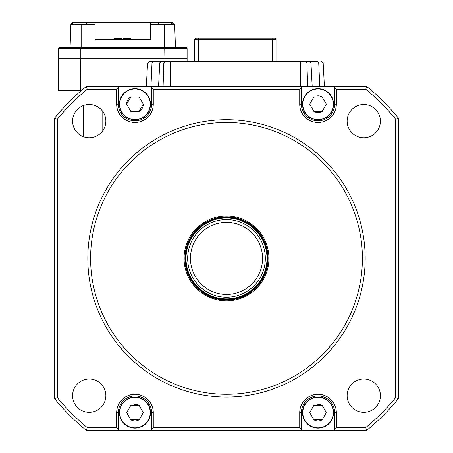 <?xml version="1.0" encoding="UTF-8"?>
<svg xmlns="http://www.w3.org/2000/svg" width="453" height="453" viewBox="0 0 453 453"><rect width="100%" height="100%" fill="white"/><g stroke="black" fill="none" stroke-linecap="round" stroke-linejoin="round"><path stroke-width="0.68" d="M362.4 258.397A135.9 135.9 0 0 0 226.5 122.497A135.9 135.9 0 0 0 90.6 258.397A135.9 135.9 0 0 0 226.5 394.297A135.9 135.9 0 0 0 362.4 258.397M87.825 258.397A138.675 138.675 0 0 1 226.5 119.722A138.675 138.675 0 0 1 365.175 258.397A138.675 138.675 0 0 1 226.5 397.066A138.675 138.675 0 0 1 87.825 258.397M184.065 258.397A42.435 42.435 0 0 0 226.5 300.832A42.435 42.435 0 0 0 268.935 258.397A42.435 42.435 0 0 0 226.5 215.962A42.435 42.435 0 0 0 184.065 258.397M347.14 121.115A16.642 16.642 0 0 0 363.782 137.757A16.642 16.642 0 0 0 380.418 121.115A16.642 16.642 0 0 0 363.782 104.473A16.642 16.642 0 0 0 347.14 121.115M72.582 121.115A16.642 16.642 0 0 0 89.218 137.757A16.642 16.642 0 0 0 105.86 121.115A16.642 16.642 0 0 0 89.218 104.473A16.642 16.642 0 0 0 72.582 121.115M347.14 395.673A16.642 16.642 0 0 0 363.782 412.315A16.642 16.642 0 0 0 380.418 395.673A16.642 16.642 0 0 0 363.782 379.036A16.642 16.642 0 0 0 347.14 395.673M72.582 395.673A16.642 16.642 0 0 0 89.218 412.315A16.642 16.642 0 0 0 105.86 395.673A16.642 16.642 0 0 0 89.218 379.036A16.642 16.642 0 0 0 72.582 395.673M151.619 86.438L301.381 86.438L301.381 104.19A16.642 16.642 0 0 0 318.023 120.832A16.642 16.642 0 0 0 334.665 104.19L334.665 86.438L366.72 86.438A221.879 221.879 0 0 1 398.453 118.176L398.453 398.612A221.879 221.879 0 0 1 366.72 430.35L86.28 430.35A221.879 221.879 0 0 1 54.547 398.612L54.547 118.176A221.879 221.879 0 0 1 86.28 86.438L118.335 86.438L118.335 104.19A16.642 16.642 0 0 0 134.977 120.832A16.642 16.642 0 0 0 151.619 104.19L151.619 86.438L118.335 86.438M299.722 104.19L299.722 89.213L153.278 89.213L153.278 104.19A18.307 18.307 0 0 1 134.977 122.497A18.307 18.307 0 0 1 116.67 104.19L116.67 89.213L87.27 89.213A219.105 219.105 0 0 0 57.316 119.167L57.316 397.621A219.105 219.105 0 0 0 87.27 427.575L116.67 427.575L116.67 412.598A18.307 18.307 0 0 1 134.977 394.297A18.307 18.307 0 0 1 153.278 412.598L153.278 427.575L299.722 427.575L299.722 412.598A18.307 18.307 0 0 1 318.023 394.297A18.307 18.307 0 0 1 336.33 412.598L336.33 427.575L365.73 427.575A219.105 219.105 0 0 0 395.684 397.621L395.684 119.167A219.105 219.105 0 0 0 365.73 89.213L336.33 89.213L336.33 104.19A18.307 18.307 0 0 1 318.023 122.497A18.307 18.307 0 0 1 299.722 104.19L301.381 104.19M334.665 86.438L301.381 86.438M151.619 430.35L151.619 412.598A16.642 16.642 0 0 0 134.977 395.962A16.642 16.642 0 0 0 118.335 412.598L118.335 430.35M334.665 430.35L334.665 412.598A16.642 16.642 0 0 0 318.023 395.962A16.642 16.642 0 0 0 301.381 412.598L301.381 430.35M153.278 89.213L151.619 87.548M118.335 87.548L116.67 89.213M336.33 89.213L334.665 87.548M301.381 87.548L299.722 89.213M334.665 429.24L336.33 427.575M299.722 427.575L301.381 429.24M116.67 427.575L118.335 429.24M151.619 429.24L153.278 427.575M366.72 86.438L365.73 89.213M398.453 118.176L395.684 119.167M398.453 398.612L395.684 397.621M366.72 430.35L365.73 427.575M86.28 430.35L87.27 427.575M54.547 398.612L57.316 397.621M54.547 118.176L57.316 119.167M86.28 86.438L87.27 89.213M150.232 104.19A15.255 15.255 0 0 0 134.977 88.935A15.255 15.255 0 0 0 119.722 104.19A15.255 15.255 0 0 0 134.977 119.445A15.255 15.255 0 0 0 150.232 104.19M126.653 104.19L130.815 96.982L139.133 96.982L143.295 104.19L139.133 111.398L130.815 111.398L126.653 104.19A8.318 8.318 0 0 1 130.815 96.982M119.445 104.19A15.532 15.532 0 0 1 134.977 88.658A15.532 15.532 0 0 1 150.509 104.19A15.532 15.532 0 0 1 134.977 119.722A15.532 15.532 0 0 1 119.445 104.19M150.232 412.598A15.255 15.255 0 0 0 134.977 397.343A15.255 15.255 0 0 0 119.722 412.598A15.255 15.255 0 0 0 134.977 427.853A15.255 15.255 0 0 0 150.232 412.598M126.653 412.598L130.815 405.395L139.133 405.395L143.295 412.598L139.133 419.806L130.815 419.806L126.653 412.598M119.445 412.598A15.532 15.532 0 0 1 134.977 397.066A15.532 15.532 0 0 1 150.509 412.598A15.532 15.532 0 0 1 134.977 428.13A15.532 15.532 0 0 1 119.445 412.598M333.278 412.598A15.255 15.255 0 0 0 318.023 397.343A15.255 15.255 0 0 0 302.768 412.598A15.255 15.255 0 0 0 318.023 427.853A15.255 15.255 0 0 0 333.278 412.598M309.705 412.598L313.867 405.395L322.185 405.395L326.347 412.598L322.185 419.806L313.867 419.806L309.705 412.598M302.491 412.598A15.532 15.532 0 0 1 318.023 397.066A15.532 15.532 0 0 1 333.555 412.598A15.532 15.532 0 0 1 318.023 428.13A15.532 15.532 0 0 1 302.491 412.598M333.278 104.19A15.255 15.255 0 0 0 318.023 88.935A15.255 15.255 0 0 0 302.768 104.19A15.255 15.255 0 0 0 318.023 119.445A15.255 15.255 0 0 0 333.278 104.19M309.705 104.19L313.867 96.982L322.185 96.982L326.347 104.19L322.185 111.398L313.867 111.398L309.705 104.19M302.491 104.19A15.532 15.532 0 0 1 318.023 88.658A15.532 15.532 0 0 1 333.555 104.19A15.532 15.532 0 0 1 318.023 119.722A15.532 15.532 0 0 1 302.491 104.19M143.295 104.19A8.318 8.318 0 0 1 139.133 111.398M139.133 419.806A8.318 8.318 0 0 1 130.815 419.806M134.626 404.286A8.318 8.318 0 0 1 139.133 405.395M322.185 111.398A8.318 8.318 0 0 1 313.867 111.398M317.678 95.877A8.318 8.318 0 0 1 322.185 96.982M322.185 419.806A8.318 8.318 0 0 1 313.867 419.806M317.678 404.286A8.318 8.318 0 0 1 322.185 405.395M153.086 61.529L161.438 61.478A1.665 1.665 -90 0 0 159.773 63.058L163.833 63.058L164.83 61.478L309.314 61.478L310.973 63.058A1.665 1.665 -90 0 0 309.314 61.478L317.315 61.478L318.736 63.058L323.176 63.058L324.405 86.438L323.176 63.058L321.517 61.478M310.26 63.058L310.26 61.772L310.26 63.058M180.181 61.478L309.314 61.478M199.484 38.182L271.902 38.182L272.361 39.292L276.007 39.292L274.897 38.182L271.268 38.182M195.855 38.182L194.745 39.292L198.391 39.292L198.85 38.182L195.855 38.182M198.391 61.478L198.391 39.292L272.361 39.292L272.361 61.478M276.007 61.478L276.007 39.292M194.745 39.292L194.745 61.478M305.922 61.478L306.919 63.058L310.973 63.058L312.202 86.438L310.973 63.058L318.736 63.058L319.79 86.438M163.097 86.438L163.833 63.058L170.198 63.058L170.198 61.478L160.492 61.478M149.235 61.478L147.57 63.058L149.235 61.478L153.437 61.478L152.015 63.058L159.773 63.058L161.438 61.478L164.83 61.478M307.655 86.438L306.919 63.058M150.962 86.438L152.015 63.058M158.55 86.438L159.773 63.058M262.553 258.397A36.053 36.053 0 0 0 226.5 222.338A36.053 36.053 0 0 0 190.447 258.397A36.053 36.053 0 0 0 226.5 294.45A36.053 36.053 0 0 0 262.553 258.397M265.328 258.397A38.828 38.828 0 0 0 226.5 219.569A38.828 38.828 0 0 0 187.672 258.397A38.828 38.828 0 0 0 226.5 297.225A38.828 38.828 0 0 0 265.328 258.397M267.547 258.397A41.047 41.047 0 0 0 226.5 217.349A41.047 41.047 0 0 0 185.453 258.397A41.047 41.047 0 0 0 226.5 299.444A41.047 41.047 0 0 0 267.547 258.397M268.102 258.397A41.602 41.602 0 0 0 226.5 216.794A41.602 41.602 0 0 0 184.898 258.397A41.602 41.602 0 0 0 226.5 299.999A41.602 41.602 0 0 0 268.102 258.397M187.117 61.478L187.117 48.72A1.11 1.11 0 0 0 186.007 47.61L59.536 47.61A1.11 1.11 0 0 0 58.426 48.72L58.426 90.323L81.653 90.323M58.426 58.703L187.117 58.703M83.392 136.698L83.392 105.532M71.999 24.315L70.889 24.315L72.61 22.65L172.701 22.65L172.763 24.315L174.654 24.315L157.859 24.315L158.929 23.205L158.76 22.65M115.085 39.292L115.085 38.737L114.45 38.737L114.456 39.292M150.509 22.65L150.509 39.292L95.039 39.292L95.039 22.65M164.733 47.61L164.932 61.478M164.733 58.703L80.81 58.703L80.81 48.72L187.117 48.72A1.11 1.11 0 0 0 186.007 47.61M80.617 90.323L80.81 58.703M172.933 22.65L174.654 24.315L172.701 22.65M95.039 24.315L81.172 24.315L81.172 47.61L70.079 47.61L70.889 24.315L72.038 23.205M70.079 47.61L70.64 31.523M164.377 24.315L164.377 47.61L175.47 47.61L174.654 24.315M150.509 24.315L158.963 24.315L158.929 23.205M86.783 22.65L86.619 23.205L87.689 24.315M86.619 23.205L86.806 24.315M81.172 24.315L70.889 24.315M115.085 38.737L122.202 38.737L122.202 39.292M123.103 39.292L123.103 38.737L131.093 38.737L131.093 39.292M125.634 39.292L125.634 38.737M124.705 39.292L124.705 38.737M123.51 39.292L123.51 38.737M126.37 39.292L126.37 38.737M130.826 39.292L130.826 38.737M130.617 39.292L130.617 38.737M130.379 39.292L130.379 38.737M130.164 39.292L130.164 38.737M129.898 39.292L129.898 38.737M174.813 28.901L174.886 30.923M70.685 30.147L70.657 30.923M153.278 104.19L151.619 104.19M116.67 104.19L118.335 104.19M336.33 104.19L334.665 104.19M334.665 412.598L336.33 412.598M301.381 412.598L299.722 412.598M116.67 412.598L118.335 412.598M153.278 412.598L151.619 412.598M300.554 61.478L300.554 63.058L170.198 63.058L170.198 86.438M300.554 86.438L300.554 63.058M186.007 258.397A40.493 40.493 0 0 0 226.5 298.889A40.493 40.493 0 0 0 266.993 258.397A40.493 40.493 0 0 0 226.5 217.904A40.493 40.493 0 0 0 186.007 258.397M102.803 111.5L102.803 130.73M171.432 22.65L171.432 24.315M74.111 22.65L74.111 24.315M72.786 24.315L72.842 22.65M80.81 47.61L80.81 48.72L58.426 48.72M121.568 39.292L121.568 38.737M116.364 39.292L116.364 38.737M120.719 39.292L120.719 38.737M174.903 31.427L174.886 30.968M147.57 63.058L146.347 86.438M115.736 39.292L115.736 38.737M121.347 39.292L121.347 38.737M70.64 31.427L70.402 30.968M70.475 30.147L70.73 28.901"/></g></svg>

